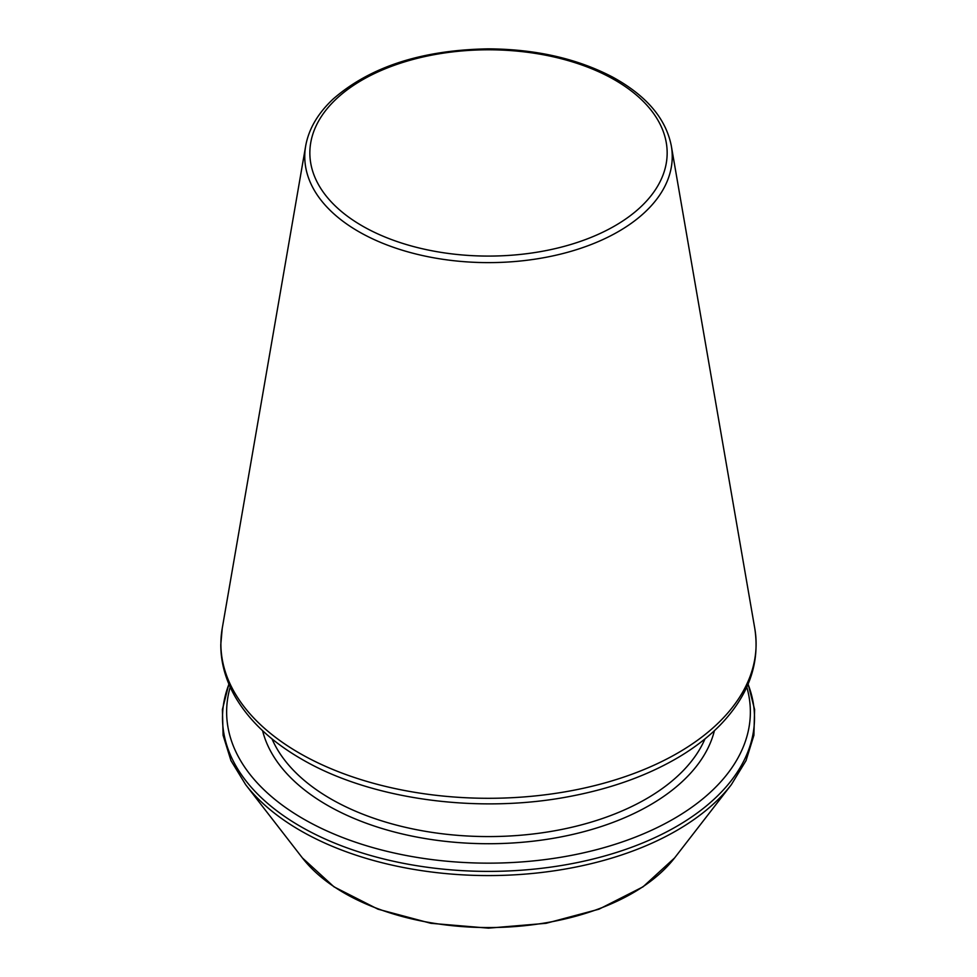 <?xml version="1.0" encoding="UTF-8"?>
<svg xmlns="http://www.w3.org/2000/svg" width="977" height="977" viewBox="0 0 977 977"><rect width="100%" height="100%" fill="white"/><g stroke="black" fill="none" stroke-linecap="round" stroke-linejoin="round"><path stroke-width="1.47" d="M230.206 687.087A261.86 151.179 0 0 0 303.334 818.873A261.86 151.179 0 0 0 608.341 846.387A261.86 151.179 0 0 0 746.794 687.087M272.021 738.905A223.098 128.805 0 0 0 330.751 798.856A223.098 128.805 0 0 0 548.146 831.891A223.098 128.805 0 0 0 704.979 738.905M262.593 730.698A228.227 131.761 0 0 0 327.124 805.133A228.227 131.761 0 0 0 560.59 836.984A228.227 131.761 0 0 0 714.407 730.698M228.948 684.218A266 153.572 0 0 0 300.415 826.408A266 153.572 0 0 0 616.731 852.371A266 153.572 0 0 0 748.052 684.218M228.874 684.047L222.402 709.51L223.098 735.29L230.951 760.594L245.679 784.702A266 153.572 0 0 0 300.415 830.597A266 153.572 0 0 0 731.321 784.702L746.049 760.594L753.902 735.29L754.598 709.51L748.126 684.047M245.679 784.702L302.381 857.904A203.888 117.716 0 0 0 488.5 927.564A203.888 117.716 0 0 0 674.618 857.904L731.321 784.702M362.174 225.87A178.657 103.147 0 0 0 661.075 179.634A178.657 103.147 0 0 0 442.263 53.308A178.657 103.147 0 0 0 362.174 225.87M358.583 231.549A183.737 106.078 0 0 0 567.173 252.408A183.737 106.078 0 0 0 671.333 146C665.96 118.559 646.395 95.587 612.628 77.085C577.175 58.547 535.665 49.131 488.097 48.85C421.856 50.035 370.21 66.754 333.169 99.007C317.904 113.308 308.732 128.964 305.667 146A183.737 106.078 0 0 0 358.583 231.549M299.267 753.047A267.613 154.5 0 0 0 603.078 783.42A267.613 154.5 0 0 0 754.781 628.443C760.204 663.713 748.37 696.222 719.304 725.948C708.288 737.049 695.258 747.161 680.187 756.283C649.314 774.822 612.982 788.121 571.191 796.182C478.657 814.391 370.466 799.638 301.331 758.958C271.118 741.47 249.013 720.647 235.017 696.467C225.54 679.797 220.79 662.528 220.79 644.649L222.219 628.443A267.613 154.5 0 0 0 299.267 753.047M302.381 857.904L333.987 886.835L377.989 909.184L430.906 923.314L488.488 928.15L546.07 923.314L598.999 909.184L643.013 886.835L674.618 857.904M305.667 146L222.219 628.443M671.333 146L754.781 628.443"/></g></svg>
